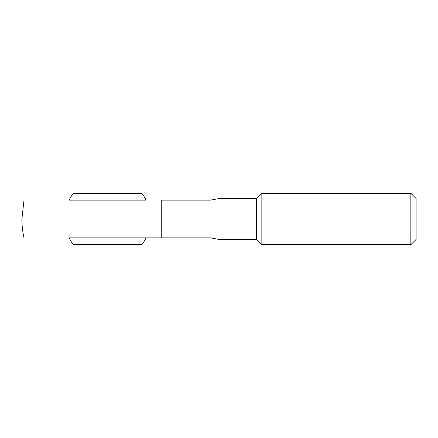 <?xml version="1.0" encoding="UTF-8"?>
<svg xmlns="http://www.w3.org/2000/svg" width="438" height="438" viewBox="0 0 438 438"><rect width="100%" height="100%" fill="white"/><g stroke="black" fill="none" stroke-linecap="round" stroke-linejoin="round"><path stroke-width="0.66" d="M210.432 200.15L219 198.551L219 239.449L210.432 237.85L69.116 237.85A42.847 42.847 0 0 0 73.316 244.711L141.874 244.711A42.847 42.847 0 0 0 146.073 237.85L161.25 237.85L161.25 200.15L210.432 200.15M107.595 200.15L146.073 200.15A42.847 42.847 0 0 0 141.874 193.289L73.316 193.289A42.847 42.847 0 0 0 69.116 200.15L146.073 200.15M219 198.551L256.591 198.551L256.591 239.449L219 239.449M256.591 198.551L261.847 193.289L261.847 244.711L256.591 239.449M23.997 237.85A85.695 85.695 0 0 1 21.9 219L23.997 200.15M410.844 244.711L416.1 239.449L416.1 198.551L410.844 193.289L410.844 244.711L261.847 244.711M410.844 193.289L261.847 193.289"/></g></svg>
